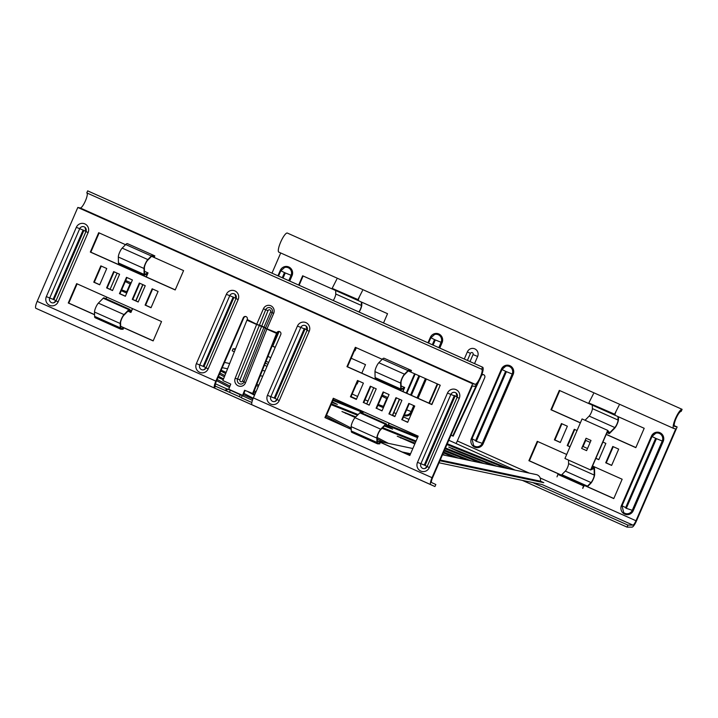 <?xml version="1.0" encoding="UTF-8"?>
<svg xmlns="http://www.w3.org/2000/svg" width="718" height="718" viewBox="0 0 718 718"><rect width="100%" height="100%" fill="white"/><g stroke="black" fill="none" stroke-linecap="round" stroke-linejoin="round"><path stroke-width="1.08" d="M252.916 398.975L243.411 394.64M223.235 379.669L218.021 377.417M445.241 455.365L442.719 454.261M470.999 460.803L444.541 450.06M458.353 458.129L443.652 452.107M484.111 463.568L445.456 447.933M496.748 466.242L448.732 447.09L459.188 451.972L492.512 465.345M509.861 469.007L447.26 443.76M442.494 454.781L536.292 474.589A5.556 5.403 101.9 0 1 540.421 481.168L440.233 460.014M402.152 451.963L410.579 453.749M214.341 385.754L229.491 392.27L230.37 390.233L252.431 400.33M229.491 392.27L239.363 396.668M225.497 390.736L226.376 388.698L230.37 390.233M215.463 383.816L226.376 388.698M251.856 402.502L241.293 397.781L242.172 395.744M240.243 394.64L239.354 396.677L241.374 397.584L225.569 390.556M377.246 437.558L388.402 443.356M384.166 442.459L377.282 439.075M256.864 384.238L258.821 385.261M258.292 386.481L256.362 385.485M219.932 372.992L224.878 375.559M254.244 390.816L256.021 391.741M255.482 392.97L253.741 392.064M224.375 376.806L219.403 374.222M217.132 379.481L229.957 386.149M243.914 393.392L253.212 398.23M229.464 387.388L216.594 380.702M326.51 415.237L351.201 428.063M346.345 427.048L325.981 416.458M254.513 395.214L248.087 391.822M253.158 393.527L254.926 394.272M225.667 373.575L220.785 371.035M221.153 370.183L226.134 372.391M218.505 376.295L223.54 378.907M444.2 450.85L466.754 459.906M363.344 411.764L333.242 399.684M332.901 400.473L363.003 412.554M417.885 436.867L388.447 425.047M388.106 425.837L417.544 437.657M445.115 448.723L479.866 462.679M446.919 444.55L505.625 468.118M448.786 440.251L515.138 470.128M404.764 420.919L407.752 422.175M392.701 415.21L394.918 416.44M351.057 396.614L356.505 399.046M222.239 367.67L227.57 368.792M260.266 375.702L262.734 376.223M332.012 402.52L337.343 404.422L332.299 401.847M355.868 416.871L341.947 411.522L355.213 417.535M382.066 428.314L415.74 441.83M443.311 452.896L454.117 457.231M416.081 441.04L382.721 427.65M384.327 426.016L392.629 429.104L387.774 426.618M331.088 404.647L357.474 415.237M358.129 414.573L331.438 403.857M415.157 443.168L397.233 436.212L414.816 443.957M226.529 390.951L227.409 388.914M540.187 477.973L635.986 520.756A4.999 1.158 -65.9 0 1 632.908 525.1L542.099 484.551L439.039 462.778M540.421 481.168L543.813 482.684L439.919 460.741M410.265 454.476L405.553 453.48M246.121 316.629A2.226 2.163 101.9 0 1 247.216 319.546L256.721 324.249L263.407 308.794A5.78 5.618 101.9 0 1 270.839 305.787A5.78 5.618 101.9 0 1 273.675 313.38L266.988 328.835L276.825 332.766A2.226 2.163 101.9 0 1 279.679 331.617A2.226 2.163 101.9 0 1 280.774 334.534L253.355 397.889A7.225 1.678 114.1 0 0 252.018 404.799L214.502 388.052A7.225 1.678 -65.9 0 1 215.849 381.141L243.267 317.787A2.226 2.163 101.9 0 1 246.121 316.629M357.95 380.684L350.94 396.883L356.388 399.316M99.739 284.714L94.282 282.282L101.292 266.082M112.573 290.449L107.117 288.008L114.126 271.817M125.408 296.175L119.951 293.743L126.96 277.543M94.57 314.619L68.784 303.104L77.113 283.852M153.203 340.808L120.66 326.277M151.067 307.636L145.619 305.204L152.629 289.004M138.233 301.91L132.785 299.469L139.795 283.269M99.156 232.919L90.827 252.171L175.246 289.866M370.784 386.419L363.775 402.618L369.223 405.051M383.618 392.145L376.609 408.345L382.057 410.777M396.453 397.88L389.434 414.08L394.891 416.512M409.278 403.606L402.268 419.806L407.725 422.238M431.904 404.467L347.485 366.772L355.814 347.521M333.771 398.454L325.442 417.714L351.228 429.229M377.318 440.879L409.861 455.409M215.436 386.033A4.999 1.158 -65.9 0 1 216.36 381.249L243.779 317.894A2.226 2.163 101.9 0 1 245.951 316.557M215.849 381.141L37.174 301.363A7.225 1.678 114.1 0 0 35.9 308.309L434.937 486.544L435.844 484.515L431.662 482.595A4.999 1.158 -65.9 0 1 432.541 477.784L472.3 385.916L474.23 386.329A10.447 2.423 114.1 0 0 480.692 377.497A10.447 2.423 114.1 0 0 482.631 367.212A10.447 2.423 114.1 0 0 482.514 367.176L481.634 369.214L86.779 192.9L87.659 190.862A10.447 2.423 -65.9 0 1 87.775 190.898A10.447 2.423 -65.9 0 1 87.883 190.961M252.494 393.787L276.556 333.403L266.881 329.086A2.244 0.521 -65.9 0 1 266.988 328.835L263.973 327.193L265.543 327.866L244.012 381.886L245.457 382.856A5.78 5.538 76.9 0 1 238.214 385.853A5.78 5.538 76.9 0 1 235.19 378.269L256.613 324.5L246.938 320.183L222.885 380.558L230.774 384.085L228.737 389.219L242.558 395.385L244.596 390.26L253.113 393.644L277.345 332.883A2.226 2.163 101.9 0 1 279.517 331.545M382.191 359.296L355.338 347.306L346.965 366.665L431.859 404.575L440.233 385.216L408.246 370.928M401.757 419.698L408.811 403.399L414.735 406.038L407.68 422.346L402.268 419.806M388.923 413.963L395.977 397.664L401.901 400.312L394.846 416.611L389.434 414.08M376.088 408.237L383.143 391.938L389.066 394.577L382.012 410.884L376.609 408.345M363.254 402.502L370.308 386.203L376.232 388.851L369.178 405.149L363.775 402.618M138.188 302.009L145.242 285.71L139.319 283.063L132.274 299.361L138.188 302.009M151.022 307.735L158.077 291.436L152.153 288.798L145.099 305.096L151.022 307.735M120.669 326.394L153.158 340.906L161.541 321.547L76.647 283.646L68.273 302.996L94.579 314.744M125.363 296.274L132.417 279.975L126.494 277.336L119.439 293.635L125.363 296.274M112.529 290.548L119.583 274.249L113.659 271.601L106.605 287.9L112.529 290.548M99.694 284.813L106.749 268.514L100.825 265.875L93.771 282.174L99.694 284.813M151.588 256.326L183.584 270.614L175.201 289.964L90.315 252.063L98.689 232.704L125.542 244.694M356.352 399.423L350.429 396.776L357.483 380.477L363.398 383.125L356.352 399.423M351.228 429.346L324.922 417.598L333.296 398.248L418.19 436.149L409.816 455.508L377.318 440.996M434.937 486.544L430.755 484.623A7.225 1.678 -65.9 0 1 432.03 477.676L472.659 383.771L77.813 207.457L37.174 301.363M68.784 303.104L68.273 302.996M145.619 305.204L145.099 305.096M132.785 299.469L132.274 299.361M119.951 293.743L119.439 293.635M107.117 288.008L106.605 287.9M94.282 282.282L93.771 282.174M90.315 252.063L90.827 252.171M350.94 396.883L350.429 396.776M347.485 366.772L346.965 366.665M324.922 417.598L325.442 417.714M259.099 324.994L264.018 327.094L270.623 311.827A1.472 1.436 -78.1 0 0 269.896 309.898A1.472 1.436 -78.1 0 0 268.002 310.661L239.947 379.759A1.472 1.409 -103.1 0 0 240.718 381.689A1.472 1.409 -103.1 0 0 242.567 380.926L244.012 381.886A3.626 3.473 76.9 0 1 239.462 383.771A3.626 3.473 76.9 0 1 237.568 379.014L265.705 309.727A3.626 3.527 101.9 0 1 270.372 307.842A3.626 3.527 101.9 0 1 272.149 312.599L265.543 327.866M245.457 382.856L266.881 329.086L263.973 327.193M265.364 328.314L263.946 327.255M261.361 326.026L256.721 324.249A2.244 0.521 114.1 0 0 256.613 324.5L261.334 326.089M242.558 395.385L243.178 395.241L245.08 390.475M481.634 369.214A8.221 1.903 114.1 0 1 481.724 369.24A8.221 1.903 114.1 0 1 480.198 377.336A8.221 1.903 114.1 0 1 475.11 384.292L472.659 383.771M86.959 192.971A8.221 1.903 -65.9 0 1 85.263 201.211A8.221 1.903 -65.9 0 1 80.254 207.978L77.813 207.457M482.514 367.176L87.659 190.862M215.355 386.203L214.502 388.052M456.02 443.482A4.999 1.158 114.1 0 0 457.321 440.969L484.74 377.614A2.226 2.163 -78.1 0 0 481.778 374.769M483.474 374.625A2.226 2.163 -78.1 0 0 481.428 375.72M356.316 347.745L354.988 350.815L354.486 350.59M612.768 446.479L605.723 462.778L611.637 465.426L618.692 449.118L612.768 446.479M595.85 458.371L598.812 459.691L605.866 443.392L602.905 442.073M566.69 454.467L537.261 441.328L528.888 460.687L613.782 498.588L622.156 479.238L592.538 466.009M554.386 439.856L560.309 442.503L567.364 426.205L561.44 423.557L554.386 439.856L554.906 439.963L561.916 423.764M577.048 430.522L574.274 429.283L567.22 445.591L569.993 446.829M580.35 422.884L550.93 409.745L559.304 390.386L644.199 428.296L635.825 447.655L606.207 434.426M383.529 322.956L387.541 313.694L302.646 275.784L298.643 285.055M351.174 358.237L365.498 364.627L361.809 373.172M358.453 380.908L357.124 383.986L356.622 383.762M275.2 347.404L272.23 346.076L278.431 331.743M635.986 520.756L675.746 428.888L673.816 428.484A10.447 2.423 114.1 0 1 673.699 428.44A10.447 2.423 114.1 0 1 675.638 418.154A10.447 2.423 114.1 0 1 682.1 409.332L681.22 411.369A8.221 1.903 114.1 0 0 676.132 418.316A8.221 1.903 114.1 0 0 674.606 426.411A8.221 1.903 114.1 0 0 674.696 426.447L677.137 426.959L674.202 425.648M271.987 273.154L280.72 252.969M437.262 383.888L428.933 403.139M299.11 285.261L303.122 275.999M570.038 446.722L567.732 445.699L574.741 429.499M560.354 442.396L554.906 439.963M613.818 498.489L529.399 460.794L537.737 441.534M598.857 459.592L595.895 458.272M611.682 465.318L606.234 462.886L613.244 446.686M559.78 390.601L551.442 409.852L580.395 422.785M606.252 434.327L635.861 447.547M354.53 350.492L355.033 350.716M279.078 331.554L272.75 346.184L275.245 347.306M356.666 383.663L357.169 383.888M437.738 384.094L429.4 403.354M532.666 482.559L627.9 525.082L627.047 527.12L632.055 527.138A7.225 1.678 -65.9 0 0 636.507 520.864L677.137 426.959M431.68 404.369L435.332 396.551M478.996 380.935L453.175 436.176L452.771 435.808L476.869 384.265M528.888 460.687L529.399 460.794M567.22 445.591L567.732 445.699M605.723 462.778L606.234 462.886M551.442 409.852L550.93 409.745M272.75 346.184L272.23 346.076M453.175 436.176L450.976 435.189M452.771 435.808L451.039 435.036M278.961 252.171A10.447 2.423 -65.9 0 1 278.844 252.135A10.447 2.423 -65.9 0 1 280.783 241.84A10.447 2.423 -65.9 0 1 287.245 233.018L682.1 409.332M234.355 351.775L232.201 350.806L233.054 348.769L235.172 349.72M265.265 363.155L267.886 364.322M264.448 365.211L267.006 366.351M522.381 480.387L627.047 527.12M627.9 525.082L632.908 525.1M233.054 348.769L235.549 348.777M608.9 433.475L607.509 431.419L606.97 432.658L608.9 433.475A4.443 1.032 114.1 0 0 609.017 433.573L606.97 432.658L591.237 469.016L594.028 467.849A4.443 1.032 -65.9 0 1 594.307 467.831A4.443 1.032 -65.9 0 1 594.531 468.432L594.657 474.383A5.556 1.292 -65.9 0 1 593.391 478.978A5.556 1.292 -65.9 0 1 590.806 483.295L587.441 486.705M590.609 469.958L607.733 430.387L582.065 418.926L564.94 458.497L590.609 469.958L593.714 468.657A3.554 0.826 -65.9 0 1 593.939 468.648A3.554 0.826 -65.9 0 1 594.127 469.123L594.253 475.074A4.667 1.086 -65.9 0 1 593.185 478.933A4.667 1.086 -65.9 0 1 591.013 482.559L587.495 486.131A9.235 2.136 -65.9 0 1 587.055 486.535M568.512 460.094L568.584 463.613A4.667 1.086 -65.9 0 1 567.525 467.472A4.667 1.086 -65.9 0 1 565.344 471.098L561.826 474.67A9.235 2.136 -65.9 0 1 561.395 475.074M582.576 446.847L585.574 439.928A2.226 0.512 -65.9 0 1 586.067 438.249L581.661 448.436A2.226 0.512 -65.9 0 1 582.576 446.847A2.226 0.512 -65.9 0 1 583.061 446.506L587.521 448.499M581.661 448.436L586.597 450.644L591.004 440.457L586.067 438.249M557.006 476.878L557.895 474.41L584.138 486.14M582.962 488.177L583.456 486.804M582.666 488.339L583.563 485.871M585.682 440.385L590.169 442.396L585.708 440.394A2.226 0.512 -65.9 0 1 585.682 440.385A2.226 0.512 -65.9 0 1 585.574 439.928M585.708 440.403L583.061 446.506M592.314 405.131L592.395 408.605A4.667 1.086 -65.9 0 1 591.327 412.464A4.667 1.086 -65.9 0 1 589.155 416.081L614.814 427.542L609.995 432.451A3.554 0.826 114.1 0 1 609.376 432.757A3.554 0.826 114.1 0 1 609.286 432.676L607.733 430.387M609.017 433.573A4.443 1.032 114.1 0 0 609.788 433.178L614.608 428.278A5.556 1.292 114.1 0 0 617.202 423.961A5.556 1.292 114.1 0 0 618.467 419.366L618.413 416.781M589.155 416.081L585.044 420.263M614.814 427.542A4.667 1.086 114.1 0 0 616.995 423.925A4.667 1.086 114.1 0 0 618.054 420.057L617.983 416.593M615.173 414.421L588.814 402.96L593.472 393.778M615.802 412.267L615.129 413.604M619.14 405.239L614.482 414.421M335.665 290.53L335.737 293.994A4.667 1.086 -65.9 0 1 333.26 300.51M359.153 312.07A5.556 1.292 114.1 0 0 361.809 304.764L361.755 302.179M358.928 311.971A4.667 1.086 114.1 0 0 361.405 305.455L361.325 301.991M358.515 299.819L332.156 288.358L336.823 279.176M359.153 297.665L358.47 299.002M362.482 290.637L357.824 299.819M389.048 423.135L387.792 426.043L386.401 423.997A4.443 1.032 114.1 0 0 386.284 423.898A4.443 1.032 114.1 0 0 385.512 424.284L380.693 429.184A5.556 1.292 114.1 0 0 378.099 433.501A5.556 1.292 114.1 0 0 376.833 438.097L376.932 442.441A10.124 2.342 114.1 0 0 377.453 443.805A10.124 2.342 114.1 0 0 377.686 443.85L379.786 443.859M360.732 412.536A4.443 1.032 114.1 0 0 360.615 412.437A4.443 1.032 114.1 0 0 359.853 412.823L355.024 417.723A5.556 1.292 114.1 0 0 352.439 422.04A5.556 1.292 114.1 0 0 351.174 426.636L351.264 430.979A10.124 2.342 114.1 0 0 351.784 432.344L377.453 443.805M389.237 423.225L387.567 427.075L386.015 424.787A3.554 0.826 114.1 0 0 385.925 424.706A3.554 0.826 114.1 0 0 385.306 425.02L380.486 429.92A4.667 1.086 114.1 0 0 378.305 433.546A4.667 1.086 114.1 0 0 377.246 437.406L377.336 441.749A9.235 2.136 114.1 0 0 377.812 442.988A9.235 2.136 114.1 0 0 378.036 443.042L380.127 443.042M377.471 379.131L377.094 379.993M373.746 387.738L366.736 403.938M363.38 411.683L362.662 413.344M411.522 370.515L409.772 369.716A10.124 2.342 114.1 0 0 409.772 369.707A10.124 2.342 114.1 0 0 408.012 370.596L404.494 374.177A5.556 1.292 114.1 0 0 401.909 378.494A5.556 1.292 114.1 0 0 400.644 383.089L400.77 389.03A4.443 1.032 114.1 0 0 400.994 389.632A4.443 1.032 114.1 0 0 401.272 389.614L404.063 388.447L402.762 391.454M399.405 399.199L392.396 415.399M378.7 404.665L378.422 405.508L383.358 407.716L387.765 397.53L382.829 395.322L382.272 396.282M402.951 391.543L404.692 387.505L401.129 385.916M399.594 399.28L392.584 415.48M387.567 427.075L384.588 425.747M384.067 406.083A2.226 0.512 114.1 0 0 383.95 405.616A2.226 0.512 114.1 0 0 383.933 405.607L386.571 399.495A2.226 0.512 114.1 0 0 387.065 399.154M383.358 407.716L383.591 406.433L378.305 404.485L381.922 396.121L386.912 398.678L387.765 397.53M386.858 398.328L383.232 406.693M411.163 371.332L409.413 370.524A9.235 2.136 114.1 0 0 409.404 370.524A9.235 2.136 114.1 0 0 407.806 371.332L404.288 374.913A4.667 1.086 114.1 0 0 402.116 378.53A4.667 1.086 114.1 0 0 401.048 382.398L401.174 388.339A3.554 0.826 114.1 0 0 401.362 388.824A3.554 0.826 114.1 0 0 401.586 388.806L404.692 387.505M375.613 378.153A4.443 1.032 -65.9 0 1 375.334 378.171A4.443 1.032 -65.9 0 1 375.101 377.569L374.976 371.628A5.556 1.292 -65.9 0 1 376.241 367.033A5.556 1.292 -65.9 0 1 378.835 362.716L382.353 359.135A10.124 2.342 -65.9 0 1 384.103 358.255A10.124 2.342 -65.9 0 1 384.112 358.255L409.763 369.707L384.103 358.255M132.399 308.534L131.143 311.441L129.743 309.395A4.443 1.032 114.1 0 0 129.626 309.296A4.443 1.032 114.1 0 0 128.863 309.682L124.034 314.583A5.556 1.292 114.1 0 0 121.45 318.9A5.556 1.292 114.1 0 0 120.184 323.495L120.274 327.83A10.124 2.342 114.1 0 0 120.795 329.203A10.124 2.342 114.1 0 0 121.037 329.248L123.137 329.257M104.083 297.934A4.443 1.032 114.1 0 0 103.966 297.835A4.443 1.032 114.1 0 0 103.195 298.221L98.375 303.122A5.556 1.292 114.1 0 0 95.781 307.439A5.556 1.292 114.1 0 0 94.516 312.034L94.605 316.369A10.124 2.342 114.1 0 0 95.135 317.742L120.795 329.203M132.588 308.623L130.918 312.474L129.357 310.185A3.554 0.826 114.1 0 0 129.267 310.104A3.554 0.826 114.1 0 0 128.648 310.418L123.828 315.319A4.667 1.086 114.1 0 0 121.656 318.945A4.667 1.086 114.1 0 0 120.588 322.804L120.687 327.139A9.235 2.136 114.1 0 0 121.162 328.386A9.235 2.136 114.1 0 0 121.378 328.431L123.478 328.44M120.812 264.52L120.444 265.391M117.088 273.136L110.078 289.336M106.731 297.072L106.004 298.742M154.873 255.913L153.122 255.114A10.124 2.342 114.1 0 0 153.113 255.105A10.124 2.342 114.1 0 0 151.363 255.994L147.845 259.575A5.556 1.292 114.1 0 0 145.251 263.883A5.556 1.292 114.1 0 0 143.986 268.478L144.112 274.429A4.443 1.032 114.1 0 0 144.345 275.03A4.443 1.032 114.1 0 0 144.623 275.012L147.405 273.845L146.104 276.852M142.756 284.597L135.747 300.797M122.042 290.063L121.764 290.907L126.7 293.106L131.116 282.919L126.18 280.72L125.623 281.68M146.292 276.942L148.043 272.903L144.471 271.305M142.945 284.678L135.935 300.878M130.918 312.474L127.939 311.145M127.409 291.481A2.226 0.512 114.1 0 0 127.301 291.014A2.226 0.512 114.1 0 0 127.274 291.005L127.301 291.014M127.274 291.005L129.922 284.893A2.226 0.512 114.1 0 0 130.407 284.552M126.7 293.106L126.942 291.822L121.647 289.884L125.264 281.519L130.263 284.077L131.116 282.919M130.2 283.727L126.583 292.091M154.505 256.73L152.754 255.922A9.235 2.136 114.1 0 0 151.157 256.73L147.639 260.302A4.667 1.086 114.1 0 0 145.458 263.928A4.667 1.086 114.1 0 0 144.399 267.787L144.524 273.738A3.554 0.826 114.1 0 0 144.704 274.222A3.554 0.826 114.1 0 0 144.928 274.204L148.043 272.903M118.955 263.551A4.443 1.032 -65.9 0 1 118.676 263.569A4.443 1.032 -65.9 0 1 118.452 262.967L118.326 257.026A5.556 1.292 -65.9 0 1 119.583 252.431A5.556 1.292 -65.9 0 1 122.177 248.114L125.695 244.533A10.124 2.342 -65.9 0 1 127.445 243.644A10.124 2.342 -65.9 0 1 127.454 243.653L153.105 255.105L127.445 243.644M465.542 459.421L465.883 458.631M452.905 456.747L453.246 455.957M478.655 462.186L478.996 461.396M491.3 464.86L491.642 464.07M504.413 467.624L504.754 466.835M452.295 448.992L452.564 448.382M345.511 413.424L345.78 412.823M400.797 438.106L401.057 437.504M277.112 399.549A3.536 3.437 101.9 0 1 272.589 401.353A3.536 3.437 101.9 0 1 270.848 396.713L274.24 398.068L304.217 328.799L304.782 328.566L307.142 330.235A3.536 3.437 101.9 0 0 306.11 326.044L307.107 330.244M267.455 395.349A6.633 6.444 -78.1 0 0 270.713 404.054A6.633 6.444 -78.1 0 0 279.239 400.608L309.216 331.33A6.633 6.444 -78.1 0 0 305.949 322.624A6.633 6.444 -78.1 0 0 297.431 326.071L267.455 395.349L270.848 396.713L300.824 327.435A3.536 3.437 101.9 0 1 306.11 326.044M277.13 399.459L274.24 398.068M427.156 466.547A3.536 3.437 101.9 0 1 422.633 468.351A3.536 3.437 101.9 0 1 420.892 463.711L424.284 465.067L454.261 395.797L454.826 395.564L457.186 397.233M417.499 462.347A6.633 6.444 -78.1 0 0 420.757 471.053A6.633 6.444 -78.1 0 0 429.283 467.606L459.26 398.328A6.633 6.444 -78.1 0 0 455.993 389.623A6.633 6.444 -78.1 0 0 447.476 393.069L417.499 462.347L420.892 463.711L450.868 394.433A3.536 3.437 101.9 0 1 456.154 393.042A3.536 3.437 101.9 0 1 457.151 397.242L427.174 466.512L424.859 468.531M427.174 466.467L424.284 465.067M196.382 363.613L226.358 294.335A6.633 6.444 101.9 0 1 234.876 290.889A6.633 6.444 101.9 0 1 238.143 299.594L208.166 368.873A6.633 6.444 101.9 0 1 199.64 372.319A6.633 6.444 101.9 0 1 196.382 363.613L203.957 366.692L233.933 297.414L236.069 298.5M233.933 297.414L233.144 297.064L203.167 366.333M236.025 298.535L206.03 367.787L236.034 298.509A3.536 3.437 -78.1 0 0 234.292 293.859A3.536 3.437 -78.1 0 0 229.751 295.699L199.775 364.968A3.536 3.437 -78.1 0 0 203.741 369.797A3.536 3.437 -78.1 0 0 206.039 367.813L208.166 368.873M46.338 296.615L76.314 227.337A6.633 6.444 101.9 0 1 84.832 223.89A6.633 6.444 101.9 0 1 88.099 232.596L58.122 301.874A6.633 6.444 101.9 0 1 49.596 305.321A6.633 6.444 101.9 0 1 46.338 296.615L53.913 299.693L83.889 230.415L86.025 231.501M83.889 230.415L83.1 230.065L53.123 299.334M85.98 231.537L56.013 300.779L85.963 231.51A3.536 3.437 -78.1 0 0 84.248 226.861A3.536 3.437 -78.1 0 0 79.707 228.701L49.73 297.97A3.536 3.437 -78.1 0 0 53.697 302.799A3.536 3.437 -78.1 0 0 55.995 300.815L58.122 301.874M239.947 379.759L235.19 378.269M432.03 477.676L253.355 397.889M276.825 332.766L277.345 332.883M243.267 317.787L243.779 317.894M270.623 311.827L273.675 313.38M268.002 310.661L263.407 308.794M242.567 380.926L263.91 327.354L258.92 325.433M84.993 227.31L85.963 231.51L88.099 232.596M76.314 227.337L83.1 230.065M56.013 300.725L53.913 299.693M235.037 294.308L236.007 298.509L238.143 299.594M226.358 294.335L233.144 297.064M206.057 367.724L203.957 366.692M429.283 467.606L427.147 466.52L457.142 397.278M454.261 395.797L447.476 393.069M459.26 398.328L457.124 397.251L456.154 393.042M455.05 396.148L425.074 465.426M279.239 400.608L277.103 399.522L307.098 330.271M304.217 328.799L297.431 326.071M309.216 331.33L307.08 330.244L277.103 399.522L274.823 401.533M305.006 329.149L275.03 398.427M475.11 384.292L80.254 207.978M430.755 484.623L35.9 308.309M433.098 345.089L435.314 339.946L441.13 342.289A5.744 5.582 -78.1 0 0 434.677 334.453L430.926 337.729L430.324 337.415A6.633 6.444 101.9 0 1 438.842 333.969A6.633 6.444 101.9 0 1 442.1 342.674L439.766 348.068M435.314 339.946L434.525 339.596L432.308 344.739M283.054 278.09L285.27 272.948L291.086 275.29A5.744 5.582 -78.1 0 0 284.633 267.455L280.882 270.731L280.28 270.417A6.633 6.444 101.9 0 1 288.798 266.97A6.633 6.444 101.9 0 1 292.055 275.676L289.722 281.07M285.27 272.948L284.481 272.598L282.264 277.74M471.986 438.707L471.412 438.429A6.633 6.444 -78.1 0 0 474.679 447.134A6.633 6.444 -78.1 0 0 483.196 443.688L513.173 374.41A6.633 6.444 -78.1 0 0 509.915 365.704A6.633 6.444 -78.1 0 0 501.397 369.151L471.412 438.429M483.196 443.688L482.227 443.302A5.744 5.582 101.9 0 1 473.638 445.555L471.968 438.752L475.621 440.61L505.598 371.332L512.203 374.024L482.227 443.302L475.846 441.193L475.621 440.61M472.013 438.734L501.999 369.465A5.744 5.582 101.9 0 1 509.385 366.476A5.744 5.582 101.9 0 1 512.203 374.024L513.173 374.41M622.03 505.705L621.456 505.427A6.633 6.444 -78.1 0 0 624.723 514.133A6.633 6.444 -78.1 0 0 633.24 510.686L663.217 441.408A6.633 6.444 -78.1 0 0 659.959 432.703A6.633 6.444 -78.1 0 0 651.441 436.149L621.456 505.427M633.24 510.686L632.271 510.301A5.744 5.582 101.9 0 1 623.682 512.553L622.012 505.75L625.665 507.608L655.642 438.33L662.247 441.023L632.271 510.301L625.89 508.191L625.665 507.608M622.057 505.741L652.043 436.463A5.744 5.582 101.9 0 1 659.429 433.475A5.744 5.582 101.9 0 1 662.247 441.023L663.217 441.408M406.262 393.015L414.591 373.764M427.982 342.809L430.324 337.415M426.375 379.023L418.038 398.284M414.69 406.02L412.123 411.952A6.633 6.444 101.9 0 1 404.09 415.596M467.373 351.874L464.277 359.018L467.373 351.874A5.78 5.618 -78.1 0 1 474.795 348.867A5.78 5.618 -78.1 0 1 477.641 356.46A5.78 5.618 -78.1 0 0 474.795 348.867A5.78 5.618 -78.1 0 0 467.373 351.874L470.425 353.418A1.472 1.436 101.9 0 1 472.318 352.646A1.472 1.436 101.9 0 1 473.045 354.584L477.641 356.451L474.544 363.604L477.641 356.451M457.321 440.969L529.31 473.117M267.949 356.415L270.767 357.672M352.179 394.02L357.627 396.462M365.013 399.755L367.975 401.075M393.823 412.617L396.13 413.649M403.507 416.943L408.964 419.375M277.938 275.811L280.28 270.417M473.045 354.584L470.012 361.576M467.4 360.409L470.425 353.418M656.431 438.689L626.455 507.958M655.642 438.33L651.989 436.472L655.794 433.187M652.052 436.463L651.441 436.149M506.387 371.691L476.411 440.96M505.598 371.332L501.945 369.474L505.75 366.189M502.008 369.465L501.397 369.151M284.481 272.598L280.828 270.74L278.521 276.071M288.771 280.648L291.086 275.29L292.055 275.676M418.908 375.694L410.579 394.945M411.369 395.304L419.698 376.044M434.525 339.596L430.872 337.738L428.565 343.069M404.44 414.798A5.744 5.582 -78.1 0 0 411.154 411.558L406.612 409.781M412.123 411.952L411.154 411.558L413.739 405.598M417.086 397.853L425.415 378.601M438.815 347.647L441.13 342.289L442.1 342.674M266.019 361.271L268.685 362.464M568.584 463.613L594.253 475.074M561.826 474.67L587.495 486.131M565.344 471.098L591.013 482.559M593.391 468.8L594.127 469.123M592.117 466.996L594.028 467.849M608.756 431.895L609.995 432.451M592.395 408.605L618.054 420.057M335.737 293.994L361.405 305.455M376.833 438.097L351.174 426.636M385.512 424.284L359.853 412.823M380.693 429.184L355.024 417.723M376.932 442.441L351.264 430.979M400.77 389.03L375.101 377.569M400.644 383.089L374.976 371.628M404.494 374.177L378.835 362.716M408.012 370.596L382.353 359.135M120.184 323.495L94.516 312.034M128.863 309.682L103.195 298.221M124.034 314.583L98.375 303.122M120.274 327.83L94.605 316.369M144.112 274.429L118.452 262.967M143.986 268.478L118.326 257.026M147.845 259.575L122.177 248.114M151.363 255.994L125.695 244.533M412.841 448.517L377.91 441.139M224.501 362.437L229.67 363.532M262.366 370.434L264.996 370.991M55.986 300.788L53.697 302.799M206.03 367.787L203.741 369.797M482.631 367.212L87.775 190.898M415.166 374.024L406.837 393.276M278.844 252.135L673.699 428.44M592.162 466.88L594.307 467.831M386.284 423.898L360.615 412.437M375.334 378.171L400.994 389.632M129.626 309.296L103.966 297.835M118.676 263.569L144.345 275.03"/></g></svg>
